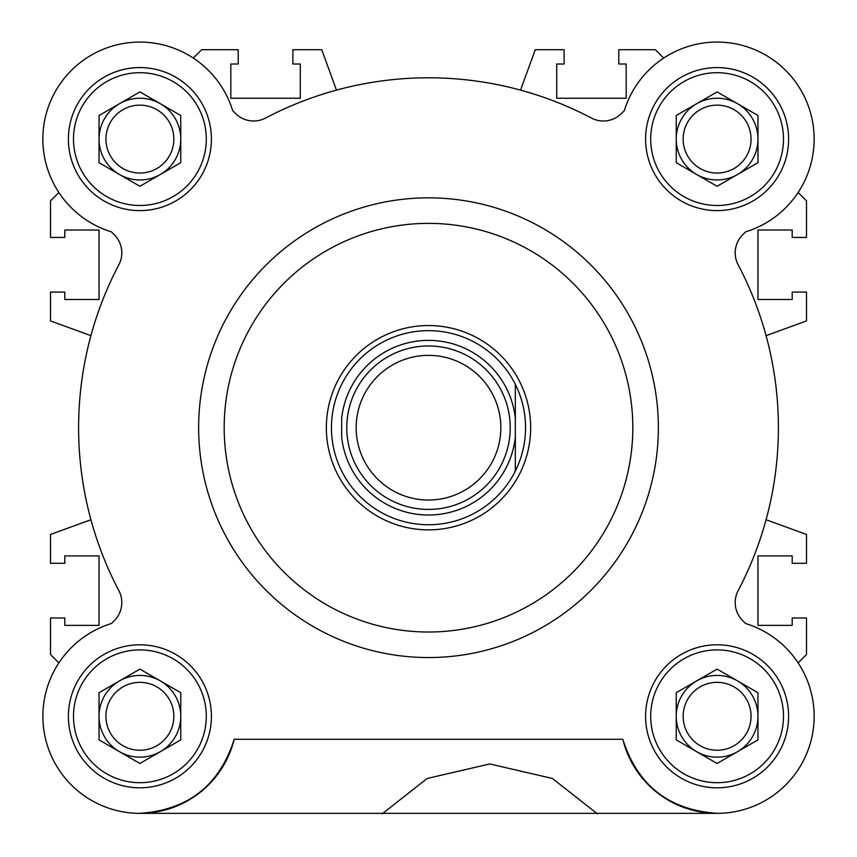 <?xml version="1.0" encoding="UTF-8"?>
<svg xmlns="http://www.w3.org/2000/svg" width="857" height="857" viewBox="0 0 857 857"><rect width="100%" height="100%" fill="white"/><g stroke="black" fill="none" stroke-linecap="round" stroke-linejoin="round"><path stroke-width="1.29" d="M632.82 427.697A204.32 204.32 0 0 1 428.5 632.016A204.32 204.32 0 0 1 224.18 427.697A204.32 204.32 0 0 1 428.5 223.377A204.32 204.32 0 0 1 632.82 427.697M658.358 427.697A229.858 229.858 0 0 1 428.5 657.555A229.858 229.858 0 0 1 198.642 427.697A229.858 229.858 0 0 1 428.5 197.838A229.858 229.858 0 0 1 658.358 427.697M622.814 739.28A97.055 97.055 0 0 0 783.587 786.994A97.055 97.055 0 0 0 745.826 623.596A1.018 1.018 0 0 1 745.408 623.339L742.676 620.607A25.539 25.539 0 0 1 738.134 590.655A349.892 349.892 0 0 0 738.134 264.738A25.539 25.539 0 0 1 742.676 234.786L745.408 232.054A1.018 1.018 0 0 1 745.826 231.797A97.055 97.055 0 0 0 785.73 70.478A97.055 97.055 0 0 0 624.399 110.371A1.018 1.018 0 0 1 624.142 110.789L621.411 113.52A25.539 25.539 0 0 1 591.459 118.062A349.892 349.892 0 0 0 265.541 118.062A25.539 25.539 0 0 1 235.589 113.52L232.858 110.789A1.018 1.018 0 0 1 232.601 110.371A97.055 97.055 0 0 0 42.85 139.102A97.055 97.055 0 0 0 111.174 231.797A1.018 1.018 0 0 1 111.592 232.054L114.324 234.786A25.539 25.539 0 0 1 118.866 264.738A349.892 349.892 0 0 0 118.866 590.655A25.539 25.539 0 0 1 114.324 620.607L111.592 623.339A1.018 1.018 0 0 1 111.174 623.596A97.055 97.055 0 0 0 128.325 812.65A97.055 97.055 0 0 0 234.186 739.28C219.456 785.558 187.854 810.24 139.391 813.347L717.609 813.347C669.146 810.24 637.544 785.558 622.814 739.28L234.186 739.28M788.611 139.102A71.506 71.506 0 0 0 717.095 67.585A71.506 71.506 0 0 0 645.589 139.102A71.506 71.506 0 0 0 717.095 210.608A71.506 71.506 0 0 0 788.611 139.102M211.411 716.302A71.506 71.506 0 0 0 139.905 644.785A71.506 71.506 0 0 0 68.389 716.302A71.506 71.506 0 0 0 139.905 787.808A71.506 71.506 0 0 0 211.411 716.302M788.611 716.302A71.506 71.506 0 0 0 717.095 644.785A71.506 71.506 0 0 0 645.589 716.302A71.506 71.506 0 0 0 717.095 787.808A71.506 71.506 0 0 0 788.611 716.302M211.411 139.102A71.506 71.506 0 0 0 139.905 67.585A71.506 71.506 0 0 0 68.389 139.102A71.506 71.506 0 0 0 139.905 210.608A71.506 71.506 0 0 0 211.411 139.102M783.502 139.102A66.407 66.407 0 0 1 717.095 205.498A66.407 66.407 0 0 1 650.699 139.102A66.407 66.407 0 0 1 717.095 72.695A66.407 66.407 0 0 1 783.502 139.102M206.301 716.302A66.407 66.407 0 0 1 139.905 782.698A66.407 66.407 0 0 1 73.498 716.302A66.407 66.407 0 0 1 139.905 649.895A66.407 66.407 0 0 1 206.301 716.302M783.502 716.302A66.407 66.407 0 0 1 717.095 782.698A66.407 66.407 0 0 1 650.699 716.302A66.407 66.407 0 0 1 717.095 649.895A66.407 66.407 0 0 1 783.502 716.302M206.301 139.102A66.407 66.407 0 0 1 139.905 205.498A66.407 66.407 0 0 1 73.498 139.102A66.407 66.407 0 0 1 139.905 72.695A66.407 66.407 0 0 1 206.301 139.102M751.053 139.102A33.948 33.948 0 0 0 717.095 105.143A33.948 33.948 0 0 0 683.147 139.102A33.948 33.948 0 0 0 717.095 173.05A33.948 33.948 0 0 0 751.053 139.102M737.534 103.708A40.868 40.868 0 0 0 676.237 139.102A40.868 40.868 0 0 0 737.534 174.485A40.868 40.868 0 0 0 737.534 103.708M119.466 680.908A40.868 40.868 0 0 0 119.466 751.685A40.868 40.868 0 0 0 180.763 716.302A40.868 40.868 0 0 0 119.466 680.908M173.853 716.302A33.948 33.948 0 0 0 139.905 682.343A33.948 33.948 0 0 0 105.947 716.302A33.948 33.948 0 0 0 139.905 750.25A33.948 33.948 0 0 0 173.853 716.302M751.053 716.302A33.948 33.948 0 0 0 717.095 682.343A33.948 33.948 0 0 0 683.147 716.302A33.948 33.948 0 0 0 717.095 750.25A33.948 33.948 0 0 0 751.053 716.302M737.534 680.908A40.868 40.868 0 0 0 676.237 716.302A40.868 40.868 0 0 0 737.534 751.685A40.868 40.868 0 0 0 737.534 680.908M173.853 139.102A33.948 33.948 0 0 0 139.905 105.143A33.948 33.948 0 0 0 105.947 139.102A33.948 33.948 0 0 0 139.905 173.05A33.948 33.948 0 0 0 173.853 139.102M160.334 103.708A40.868 40.868 0 0 0 99.037 139.102A40.868 40.868 0 0 0 160.334 174.485A40.868 40.868 0 0 0 160.334 103.708M597.425 813.861L552.411 778.467L489.797 763.951L427.182 778.467L382.158 813.861M717.095 91.913L676.237 115.502L676.237 162.691L717.095 186.28L757.963 162.691L757.963 115.502L717.095 91.913M139.905 669.113L99.037 692.702L99.037 739.891L139.905 763.48L180.763 739.891L180.763 692.702L139.905 669.113M717.095 669.113L676.237 692.702L676.237 739.891L717.095 763.48L757.963 739.891L757.963 692.702L717.095 669.113M139.905 91.913L99.037 115.502L99.037 162.691L139.905 186.28L180.763 162.691L180.763 115.502L139.905 91.913M90.928 335.655L50.509 320.947L50.509 292.087L64.811 292.087L64.811 299.489L99.037 299.489L99.037 230.019L64.811 230.019L64.811 237.432L50.509 237.432L50.509 200.849L58.865 192.504M58.865 662.9L50.509 654.544L50.509 617.972L64.811 617.972L64.811 625.374L99.037 625.374L99.037 555.904L64.811 555.904L64.811 563.317L50.509 563.317L50.509 534.457L90.928 519.738M766.072 519.738L806.491 534.457L806.491 563.317L792.189 563.317L792.189 555.904L757.963 555.904L757.963 625.374L792.189 625.374L792.189 617.972L806.491 617.972L806.491 654.544L798.135 662.9M798.135 192.504L806.491 200.849L806.491 237.432L792.189 237.432L792.189 230.019L757.963 230.019L757.963 299.489L792.189 299.489L792.189 292.087L806.491 292.087L806.491 320.947L766.072 335.655M520.542 90.124L535.261 49.706L564.12 49.706L564.12 64.007L556.707 64.007L556.707 98.234L626.178 98.234L626.178 64.007L618.775 64.007L618.775 49.706L655.348 49.706L663.704 58.062M193.296 58.062L201.652 49.706L238.225 49.706L238.225 64.007L230.822 64.007L230.822 98.234L300.293 98.234L300.293 64.007L292.88 64.007L292.88 49.706L321.739 49.706L336.458 90.124M530.654 427.697A102.154 102.154 0 0 1 428.5 529.862A102.154 102.154 0 0 1 326.346 427.697A102.154 102.154 0 0 1 428.5 325.542A102.154 102.154 0 0 1 530.654 427.697M525.555 427.697A97.055 97.055 0 0 1 341.664 471.039A97.055 97.055 0 0 1 428.5 330.652A97.055 97.055 0 0 1 525.555 427.697M510.226 427.697A81.726 81.726 0 0 1 428.5 509.422A81.726 81.726 0 0 1 346.774 427.697A81.726 81.726 0 0 1 428.5 345.971A81.726 81.726 0 0 1 510.226 427.697M500.831 427.697A72.331 72.331 0 0 1 428.5 500.027A72.331 72.331 0 0 1 356.169 427.697A72.331 72.331 0 0 1 428.5 355.366A72.331 72.331 0 0 1 500.831 427.697M515.336 471.039L515.336 437.134L515.336 471.039M515.336 384.354L515.336 418.27L515.336 384.354M515.336 437.134L515.336 418.27A87.35 87.35 0 0 0 341.664 418.27L341.664 437.134A87.35 87.35 0 0 0 515.336 437.134"/></g></svg>
